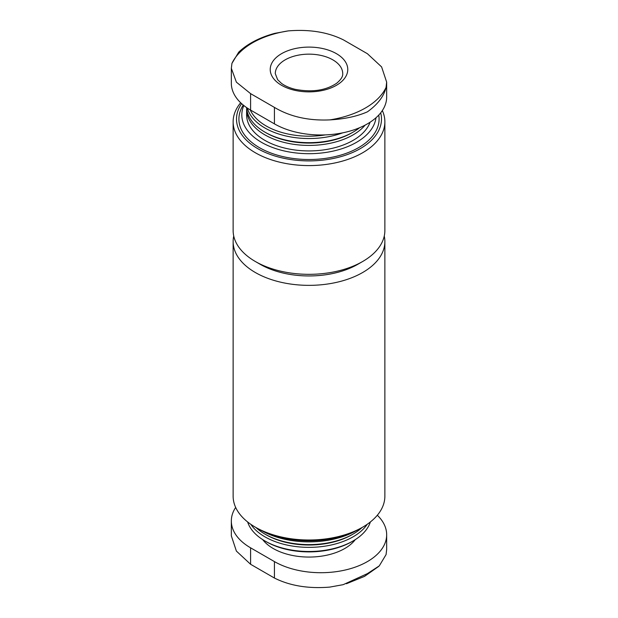 <?xml version="1.0" encoding="UTF-8"?>
<svg xmlns="http://www.w3.org/2000/svg" width="618" height="618" viewBox="0 0 618 618"><rect width="100%" height="100%" fill="white"/><g stroke="black" fill="none" stroke-linecap="round" stroke-linejoin="round"><path stroke-width="0.93" d="M367.409 53.72L381.615 66.922L386.652 82.101L386.072 87.385A79.822 46.087 180 0 1 329.773 119.892C308.436 120.842 289.989 116.678 274.431 107.401L250.591 93.635L236.385 82.155L231.348 68.335L231.928 63.407A79.822 46.087 180 0 1 288.227 30.9C309.564 29.154 328.011 32.175 343.569 39.954L367.409 53.72M336.416 53.658A38.772 22.387 180 0 1 319.035 91.109A38.772 22.387 180 0 1 271.549 63.693A38.772 22.387 180 0 1 336.416 53.658M329.773 119.892C344.38 119.096 356.934 116.408 367.409 111.835C377.722 104.419 383.94 96.269 386.072 87.385M288.227 30.9L274.716 33.364C259.568 37.497 247.571 43.754 238.718 52.144L231.928 63.407M231.333 68.335L231.333 83.252A65.747 37.961 0 0 0 250.591 110.097L274.431 123.863A65.747 37.961 0 0 0 346.08 132.09A65.747 37.961 0 0 0 386.667 97.018L386.667 82.101M235.667 507.424A65.747 37.961 0 0 0 231.333 520.982A65.747 37.961 0 0 0 250.591 547.826L274.431 561.592L274.431 578.046C289.989 585.825 308.436 588.846 329.773 587.1L343.168 584.674L367.409 573.62L379.29 565.864L386.072 554.593L386.652 549.665M325.354 134.894A60.688 35.041 180 0 1 250.228 109.88M342.666 132.839A62.379 36.014 180 0 1 247.378 108.104M359.599 127.717A62.379 36.014 180 0 1 353.11 132.121A62.379 36.014 180 0 1 264.89 132.121A62.379 36.014 180 0 1 246.644 107.609M353.11 132.121L351.912 132.808A60.688 35.041 180 0 1 266.088 132.808L264.89 132.121M365.13 125.114A62.379 36.014 180 0 1 295.041 144.504A62.379 36.014 180 0 1 246.621 109.409A62.379 36.014 180 0 1 246.667 108.026M370.074 122.225A62.379 36.014 180 0 1 302.635 150.738A62.379 36.014 180 0 1 246.621 114.909L246.621 109.409M375.991 117.752A67.177 38.779 180 0 1 298.363 153.202A67.177 38.779 180 0 1 243.824 105.516M378.757 115.072A70.097 40.471 180 0 1 300.085 159.181A70.097 40.471 180 0 1 243.237 105.037M380.688 112.831A72.491 41.854 180 0 1 300.742 160.626A72.491 41.854 180 0 1 241.607 103.623M382.333 110.576A75.867 43.801 180 0 1 384.867 121.792A75.867 43.801 180 0 1 309 165.593A75.867 43.801 180 0 1 233.133 121.792A75.867 43.801 180 0 1 240.672 102.758M384.867 121.792L384.867 230.537A75.867 43.801 180 0 1 362.642 261.507A75.867 43.801 180 0 1 255.358 261.507A75.867 43.801 180 0 1 233.133 230.537L233.133 121.792M362.642 261.507L357.876 264.265A69.123 39.907 180 0 1 260.124 264.265L255.358 261.507M384.265 236.045A75.867 43.801 180 0 1 384.867 241.553A75.867 43.801 180 0 1 309 285.354A75.867 43.801 180 0 1 233.133 241.553A75.867 43.801 180 0 1 233.735 236.045M384.867 241.553L384.867 496.208A75.867 43.801 180 0 1 362.642 527.177A75.867 43.801 180 0 1 255.358 527.177A75.867 43.801 180 0 1 233.133 496.208L233.133 241.553M362.642 527.177L360.263 528.552A72.491 41.854 180 0 1 257.737 528.552L255.358 527.177M355.636 531.001A67.177 38.779 180 0 1 262.364 531.001M362.102 527.486A62.379 36.014 180 0 1 353.11 534.06A62.379 36.014 180 0 1 264.89 534.06A62.379 36.014 180 0 1 255.898 527.486M353.11 534.06L351.912 534.748A60.688 35.041 180 0 1 266.088 534.748L264.89 534.06M367.2 524.296A62.379 36.014 180 0 1 309 547.363A62.379 36.014 180 0 1 250.8 524.296M370.36 521.963A62.379 36.014 180 0 1 353.11 540.943A62.379 36.014 180 0 1 264.89 540.943A62.379 36.014 180 0 1 247.64 521.963M353.11 540.943L351.912 541.631A60.688 35.041 180 0 1 266.088 541.631L264.89 540.943M274.431 561.592A65.747 37.961 0 0 0 346.08 569.819A65.747 37.961 0 0 0 386.667 534.748A65.747 37.961 0 0 0 377.328 515.242M274.431 578.046L250.591 564.28L236.385 551.078L231.348 535.899M355.311 539.607A50.576 29.2 180 0 1 309 557.065A50.576 29.2 180 0 1 262.689 539.607M332.839 59.853A33.72 19.467 180 0 1 342.72 73.619C343.021 76.416 341.005 79.629 336.648 83.252C325.701 90.568 311.773 92.569 294.863 89.262C289.301 87.826 284.828 85.848 281.453 83.337L277.644 79.714L275.28 73.619A33.72 19.467 180 0 1 296.099 55.635A33.72 19.467 180 0 1 332.839 59.853M250.591 547.826L250.591 564.28M274.431 123.863L274.431 107.401M250.591 110.097L250.591 93.635M378.656 566.451L364.496 576.393L346.412 583.74M386.667 534.748L386.667 549.665M231.333 520.982L231.333 535.899"/></g></svg>

